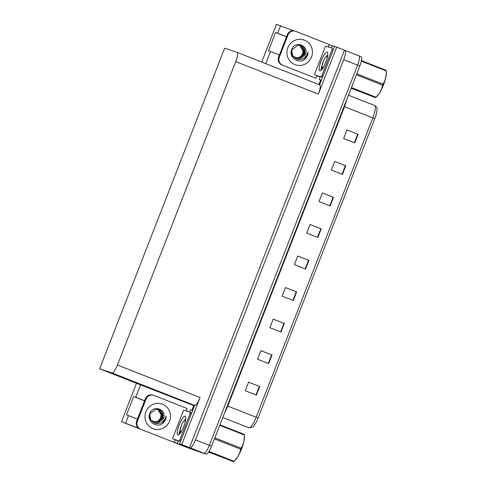 <?xml version="1.0" encoding="UTF-8"?>
<svg xmlns="http://www.w3.org/2000/svg" width="486" height="486" viewBox="0 0 486 486"><rect width="100%" height="100%" fill="white"/><g stroke="black" fill="none" stroke-linecap="round" stroke-linejoin="round"><path stroke-width="0.73" d="M318.913 84.552L320.651 80.105M191.927 410.257L193.75 405.585L194.43 405.81M138.546 428.178L121.506 421.714L136.481 383.302L136.973 383.466L99.654 368.795L111.987 372.926L194.631 405.427L179.613 443.821L186.266 446.506M111.987 372.926A9.228 2.199 -68.5 0 0 117.43 365.029L235.716 61.637L318.36 94.132L336.689 47.124L334.556 46.407L319.581 84.819M318.36 94.132A9.228 2.199 -68.5 0 0 319.648 84.843A9.228 2.199 -68.5 0 0 319.624 84.831L237.028 52.354M194.631 405.427A9.228 2.199 -68.5 0 0 200.074 397.53L181.746 444.538L189.528 447.6L344.477 50.186L344.963 50.35A9.228 2.199 111.5 0 1 344.987 50.356A9.228 2.199 111.5 0 1 343.699 59.65L195.463 439.866A9.228 2.199 111.5 0 1 190.02 447.764L189.528 447.6M179.613 443.821L181.746 444.538M121.506 421.714L139.616 428.834M173.532 442.175L188.525 448.068L203.926 453.231L190.615 448.772A9.228 2.199 111.5 0 1 190.591 448.76L192.839 449.647A9.228 2.199 111.5 0 1 192.814 449.635A9.228 2.199 111.5 0 1 192.79 449.623M174.024 442.126L177.354 443.439M358.917 55.835L361.092 56.692A9.228 2.199 111.5 0 1 361.116 56.698A9.228 2.199 111.5 0 1 359.828 65.993L211.592 446.209L209.363 445.334A9.228 2.199 111.5 0 1 203.926 453.231A9.228 2.199 111.5 0 0 209.363 445.334L357.605 65.118L209.363 445.334L195.463 439.866M344.987 50.356L358.893 55.823A9.228 2.199 111.5 0 1 358.893 55.823A9.228 2.199 111.5 0 1 357.605 65.118A9.228 2.199 111.5 0 0 358.893 55.823A9.228 2.199 111.5 0 1 358.893 55.823L345.017 50.368M261.729 62.068L276.455 24.3L293.447 30.746M328.973 44.712L332.303 46.024M336.689 47.124L344.477 50.186M235.716 61.637A9.228 2.199 -68.5 0 0 237.004 52.342A9.228 2.199 -68.5 0 0 236.98 52.336L224.647 48.199L99.654 368.795M136.973 383.466L193.75 405.585M286.54 36.687L277.676 33.2L280.604 25.691M265.799 63.666L270.526 51.546L279.383 55.033M144.603 400.737L135.74 397.25L140.636 384.693M125.661 423.106L128.59 415.597L137.447 419.084M135.74 397.25L133.65 396.552L126.5 414.898L128.59 415.597M144.561 400.841L133.65 396.552M277.676 33.2L275.586 32.501L268.436 50.848L270.526 51.546M286.497 36.79L275.586 32.501M346.955 129.926L358.085 134.276L346.961 129.902L343.608 138.498L354.731 142.872L358.085 134.276M345.4 165.653L334.672 161.431L345.4 165.653L342.047 174.249M334.672 161.431L331.318 170.033L342.442 174.407L345.795 165.805M333.104 197.182L322.376 192.966L333.104 197.182L329.751 205.785M322.376 192.966L319.023 201.562L330.146 205.936L333.499 197.34M310.074 224.52L321.203 228.87L310.08 224.496L306.727 233.098L317.85 237.472L321.203 228.87M248.607 382.178L259.737 386.528L248.613 382.154L245.26 390.756L256.383 395.13L259.737 386.528M260.897 350.649L272.032 354.999L260.909 350.625L257.556 359.221L268.679 363.595L272.032 354.999M273.193 319.114L284.322 323.463L273.199 319.089L269.845 327.692L280.969 332.066L284.322 323.463M285.489 287.584L296.618 291.934L285.495 287.56L282.141 296.156L293.265 300.53L296.618 291.934M297.778 256.049L308.914 260.399L297.79 256.025L294.437 264.627L305.56 269.001L308.914 260.399M374.803 118.645L372.853 117.867A12.308 2.934 -68.5 0 0 374.572 105.48C376.036 106.312 376.82 107.278 376.929 108.384A11.075 2.643 111.5 0 1 374.803 118.645L258.078 418.027A11.075 2.643 111.5 0 1 252.544 427.243L248.838 427.765A12.308 2.934 -68.5 0 0 248.875 427.777A12.308 2.934 -68.5 0 0 256.134 417.243L258.078 418.027M211.592 446.209A9.228 2.199 111.5 0 1 206.149 454.106L192.839 449.647M149.864 413.373C153.054 404.145 167.615 409.704 163.393 418.713L157.64 423.093L151.055 420.299C149.937 418.744 149.536 416.952 149.846 414.923L150.939 420.335L155.368 423.549L160.854 423.057L164.936 419.29L166.236 416.125L165.598 419.546L163.77 422.468C157.822 429.174 145.988 421.654 149.864 413.373M153.175 422.206L160.289 421.265L162.47 418.385C163.496 415.597 163.053 413.124 161.127 410.968L156.468 409.054L150.235 413.543L149.846 414.923M153.321 422.267L159.402 420.973L161.583 418.088L162.081 414.54L158.144 409.255M153.212 422.225L159.183 420.894L161.364 418.015L161.856 414.467L158.029 409.224M153.649 422.395L160.07 421.192L162.245 418.312L162.743 414.765L158.479 409.346M157.573 409.133L161.006 414.57A6.956 6.755 -71.5 0 1 154.87 422.158C157.616 421.775 159.56 420.323 160.696 417.79L161.194 414.242L157.689 409.151M139.998 429.004L173.952 442.315L139.998 429.004A6.154 5.978 -71.5 0 1 136.669 421.083L145.387 398.72A6.154 5.978 -71.5 0 1 152.902 395.075L153.6 395.306A6.154 5.978 -71.5 0 1 153.88 395.41L187.14 408.489A6.154 5.978 -71.5 0 0 186.715 411.101M140.691 429.235A6.154 5.978 -71.5 0 1 137.368 421.313L146.086 398.957A6.154 5.978 -71.5 0 1 153.6 395.306M173.952 442.315A6.154 5.978 -71.5 0 1 175.58 439.945M178.204 440.978A6.154 1.47 111.5 0 1 177.287 443.597L185.786 446.604A6.154 1.47 -68.5 0 0 186.326 446.464M183.544 445.37A6.154 1.47 111.5 0 1 183.003 445.51L177.287 443.597M192.614 410.488L190.476 409.771A6.154 1.47 111.5 0 1 189.516 412.043M161.917 423.865L162.725 423.294L166.236 416.125M291.8 49.323C294.99 40.095 309.552 45.654 305.33 54.663L299.576 59.049L292.991 56.248C291.873 54.699 291.472 52.907 291.788 50.872L292.876 56.285L297.304 59.499L302.79 59.006L306.873 55.24L308.173 52.081L307.535 55.495L305.706 58.417C299.759 65.13 287.925 57.603 291.8 49.323M295.111 58.162L302.225 57.22L304.406 54.335C305.433 51.546 304.989 49.074 303.064 46.917L298.404 45.004L292.171 49.499L291.788 50.872M295.257 58.223L301.344 56.923L303.519 54.037L304.017 50.495L300.081 45.204M295.148 58.174L301.12 56.85L303.3 53.964L303.793 50.416L299.971 45.174M295.585 58.344L302.006 57.141L304.181 54.262L304.679 50.714L300.415 45.301M299.51 45.083L302.948 50.52A6.956 6.755 -71.5 0 1 296.806 58.113C299.552 57.731 301.496 56.273 302.638 53.739L303.13 50.198L299.625 45.101M281.935 64.954L315.888 78.264L281.935 64.954A6.154 5.978 -71.5 0 1 278.606 57.032L287.323 34.676A6.154 5.978 -71.5 0 1 294.844 31.025L295.537 31.262A6.154 5.978 -71.5 0 1 295.816 31.359L329.077 44.439A6.154 5.978 -71.5 0 0 328.651 47.051M282.627 65.185A6.154 5.978 -71.5 0 1 279.304 57.269L288.022 34.907A6.154 5.978 -71.5 0 1 295.537 31.262M315.888 78.264A6.154 5.978 -71.5 0 1 317.516 75.895M341.081 48.849A6.154 1.47 -68.5 0 0 340.923 48.734A6.154 1.47 -68.5 0 0 340.911 48.728L338.159 47.646M337.223 47.33L338.128 47.634A6.154 1.47 111.5 0 1 338.147 47.64A6.154 1.47 111.5 0 1 338.299 47.756M320.14 76.928A6.154 1.47 111.5 0 1 319.223 79.546L321.319 80.366M334.55 46.437L332.412 45.72A6.154 1.47 111.5 0 1 331.452 47.992M321.361 80.263L319.223 79.546M303.853 59.821L304.661 59.243L308.173 52.081M177.882 434.915A10.03 2.394 111.5 0 1 179.255 424.807A10.03 2.394 111.5 0 1 185.172 416.223A10.03 2.394 111.5 0 1 185.634 416.733A10.03 2.394 111.5 0 1 183.757 426.447A10.03 2.394 111.5 0 1 178.514 434.836A10.03 2.394 111.5 0 1 177.882 434.915M185.737 419.284L183.823 421.052M181.776 424.46L179.012 433.555L179.249 434.205M190.251 412.286A1.537 0.364 111.5 0 1 190.257 412.292A1.537 0.364 111.5 0 1 190.038 413.841L179.984 439.636A1.537 0.364 111.5 0 1 179.073 440.954L172.803 438.852A1.537 0.364 111.5 0 1 172.797 438.852A1.537 0.364 111.5 0 1 173.016 437.303L183.07 411.502A1.537 0.364 111.5 0 1 183.981 410.184L190.251 412.286M178.362 441.039A1.537 0.364 111.5 0 1 178.356 441.033L172.803 438.852L178.362 441.039M185.348 419.491L184.437 420.572M180.616 427.625L179.036 433.706M185.664 419.795L185.366 420.135M180.13 430.426L179.486 434.065M319.818 70.865A10.03 2.394 111.5 0 1 321.191 60.756A10.03 2.394 111.5 0 1 327.108 52.172A10.03 2.394 111.5 0 1 327.57 52.682A10.03 2.394 111.5 0 1 325.693 62.396A10.03 2.394 111.5 0 1 320.45 70.786A10.03 2.394 111.5 0 1 319.818 70.865M327.673 55.234L325.76 57.002M323.712 60.41L320.948 69.51L321.185 70.154M332.187 48.242A1.537 0.364 111.5 0 1 332.193 48.242A1.537 0.364 111.5 0 1 331.974 49.791L321.92 75.585A1.537 0.364 111.5 0 1 321.009 76.903L314.74 74.801A1.537 0.364 111.5 0 1 314.734 74.801A1.537 0.364 111.5 0 1 314.952 73.252L325.006 47.452A1.537 0.364 111.5 0 1 325.918 46.14L332.193 48.242M320.298 76.988A1.537 0.364 111.5 0 1 320.292 76.988L314.74 74.801L320.298 76.988M327.285 55.44L326.379 56.528M322.552 63.581L320.973 69.662M327.607 55.75L327.303 56.084M322.066 66.382L321.422 70.014M219.927 424.825L244.227 434.381L244.409 436.234A14.459 3.451 111.5 0 1 241.53 448.979A14.459 3.451 111.5 0 1 234.829 460.594L233.59 461.7L208.725 451.907M244.227 434.381A16.615 3.961 111.5 0 1 244.245 434.958L219.733 425.317M214.842 437.868L241.092 448.189C243.48 444.326 244.531 439.915 244.245 434.958M241.092 448.189A16.615 3.961 111.5 0 1 240.892 448.7A16.615 3.961 111.5 0 1 240.692 449.204L214.448 438.882M182.019 430.256A5.862 1.397 111.5 0 1 180.239 431.167A5.862 1.397 111.5 0 1 181.314 425.56A5.862 1.397 111.5 0 1 184.401 420.597A5.862 1.397 111.5 0 1 185.081 422.474M181.339 432.461L180.239 431.167M208.615 452.071L233.584 461.682A16.615 3.961 111.5 0 0 233.991 461.244C237.563 457.782 239.798 453.766 240.692 449.204M209.035 451.433L233.991 461.244M361.438 60.604L386.163 70.33L386.346 72.189A14.459 3.451 111.5 0 1 383.466 84.929A14.459 3.451 111.5 0 1 376.765 96.544L375.526 97.65L351.22 88.075M386.163 70.33A16.615 3.961 111.5 0 1 386.182 70.907L361.335 61.139M356.779 73.817L383.029 84.139C385.422 80.275 386.473 75.865 386.182 70.907M383.029 84.139A16.615 3.961 111.5 0 1 382.828 84.649A16.615 3.961 111.5 0 1 382.628 85.153L356.384 74.832M323.962 66.205A5.862 1.397 111.5 0 1 322.175 67.123A5.862 1.397 111.5 0 1 323.251 61.515A5.862 1.397 111.5 0 1 326.337 56.546A5.862 1.397 111.5 0 1 327.017 58.429M323.275 68.411L322.175 67.123M351.147 88.258L375.52 97.631A16.615 3.961 111.5 0 0 375.933 97.2C379.499 93.731 381.735 89.716 382.628 85.153M351.421 87.559L375.933 97.2M190.02 447.764L206.149 454.106M343.699 59.65L359.828 65.993M117.43 365.029L200.074 397.53M344.027 106.531L344.489 106.713L227.77 406.089A12.308 2.934 111.5 0 1 224.799 412.335M346.512 100.152A12.308 2.934 111.5 0 1 344.489 106.713L372.853 117.867L256.134 417.243L227.302 405.907M248.808 427.753A12.308 2.934 -68.5 0 0 248.838 427.765L222.776 417.517M308.519 260.247L305.165 268.849M296.223 291.776L292.87 300.378M283.927 323.312L280.574 331.908M271.638 354.841L268.284 363.443M259.342 386.376L255.988 394.972M320.809 228.718L317.455 237.314M357.69 134.118L354.337 142.72M145.897 411.776A13.11 12.727 -71.5 0 1 162.506 404.224A13.11 12.727 -71.5 0 1 169.59 421.095A13.11 12.727 -71.5 0 1 152.981 428.646A13.11 12.727 -71.5 0 1 145.897 411.776M161.127 410.968A6.956 6.755 108.5 0 0 157.853 409.182M183.003 445.51L185.786 446.604M136.669 421.083L137.368 421.313M146.086 398.957L145.387 398.72M287.834 47.725A13.11 12.727 -71.5 0 1 304.443 40.174A13.11 12.727 -71.5 0 1 311.526 57.044A13.11 12.727 -71.5 0 1 294.917 64.595A13.11 12.727 -71.5 0 1 287.834 47.725M303.064 46.917A6.956 6.755 108.5 0 0 299.789 45.131M278.606 57.032L279.304 57.269M288.022 34.907L287.323 34.676M190.257 412.292L191.691 412.851L190.257 412.292M190.038 413.841L191.138 414.266M179.073 440.954L180.513 441.519M179.984 439.636L181.078 440.067M331.974 49.791L333.074 50.222M321.009 76.903L322.449 77.468M321.92 75.585L323.014 76.016M237.004 52.342L319.648 84.843M361.116 56.698L358.893 55.823M192.814 449.635L190.603 448.766M374.572 105.48L348.444 95.201M158.558 409.376L156.468 409.054M300.494 45.326L298.404 45.004M338.147 47.64L340.923 48.734M184.401 420.597L185.634 420.013M326.337 56.546L327.57 55.963"/></g></svg>
